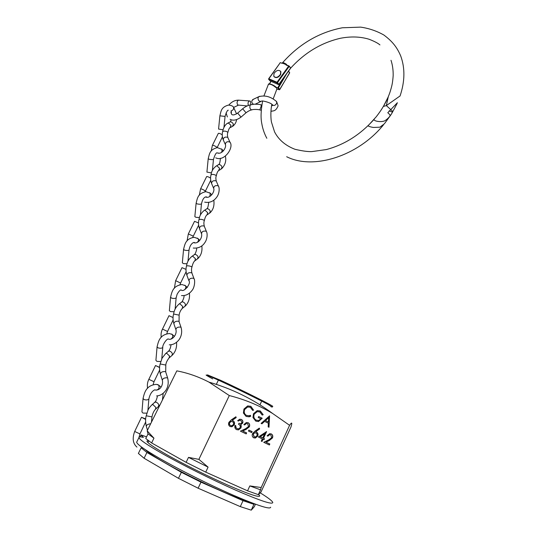 <?xml version="1.0" encoding="UTF-8"?>
<svg xmlns="http://www.w3.org/2000/svg" width="537" height="537" viewBox="0 0 537 537"><rect width="100%" height="100%" fill="white"/><g stroke="black" fill="none" stroke-linecap="round" stroke-linejoin="round"><path stroke-width="0.81" d="M145.574 449.831C147.662 452.208 153.844 456.376 164.121 462.323C189.89 477.339 236.508 498.893 249.765 502.055M247.564 490.831L258.331 494.651L260.969 492.087L290.92 427.123C292.403 422.424 291.96 421.82 289.584 425.311L272.668 413.51C259.425 405.522 244.966 399.535 229.299 395.547L208.967 382.136C198.562 376.712 187.843 372.953 176.814 370.866L147.178 430.835L153.951 438.179L151.615 442.938L186.124 462.344L205.718 472.13L247.564 490.831L249.819 485.918L261.19 487.529L289.584 425.311M241.918 422.78L240.918 420.437L239.73 420.27L238.428 421.062L237.663 420.693L239.724 419.229L241.375 419.437C242.778 420.223 243.214 421.464 242.677 423.156L240.751 424.666L241.288 425.935L240.985 427.902L238.515 429.895L236.555 429.62C235.005 428.754 234.501 427.345 235.045 425.391L235.817 425.76L235.857 427.425L237.039 428.633L238.549 428.875L240.18 427.62C240.556 426.002 239.999 424.895 238.515 424.311L238.985 423.31L240.838 423.612L241.918 422.78M251.692 432.607L248.45 431.05L248.906 430.063L252.155 431.62L251.692 432.607L248.45 431.043M262.304 438.904L258.344 437.004L266.574 431.634L263.506 438.273L264.466 438.736L264.009 439.716L263.049 439.259L262.029 441.474L261.277 441.119L262.304 438.904L258.351 436.997M243.946 409.066L247.678 405.912L250.846 406.314L253.578 410.134L252.652 410.382L250.336 407.274L247.644 406.972L244.677 409.509C243.711 412.188 244.348 414.168 246.57 415.43L249.121 415.752L250.349 415.302L250.739 416.202L249.181 416.826L246.114 416.423L243.402 413.034L243.946 409.066M261.103 423.418L269.574 415.86L268.983 427.257L268.178 426.861L268.366 423.21L264.607 421.37L261.922 423.821L261.103 423.418M186.124 462.344L188.507 457.376L198.885 459.363L208.081 467.13L205.718 472.13M198.885 459.363L229.299 395.547M253.457 413.799L257.236 410.59L260.311 410.986L263.184 414.705L262.217 415.088L259.827 411.953L257.223 411.657L254.229 414.128C253.343 416.88 254.035 418.894 256.297 420.176L258.639 420.511L260.995 418.853L258.21 417.491L258.666 416.504L262.197 418.236L258.505 421.552L255.773 421.122L252.981 417.538L253.457 413.799M271.695 437.682L270.796 434.876L269.648 434.695L267.862 436.158L267.117 435.802L269.688 433.674L271.286 433.916C272.742 434.789 273.138 436.131 272.467 437.957L269.218 440.588L265.969 442.159L269.822 443.998L269.373 444.985L263.734 442.293L268.782 439.863L271.695 437.682M252.531 433.654L254.773 431.305L259.311 428.123L259.646 428.922L255.632 431.741L256.545 432.063C257.988 432.956 258.378 434.305 257.706 436.111L255.357 438.038L253.712 437.809C252.229 436.903 251.84 435.514 252.531 433.654M248.564 426.532L247.644 423.686L246.382 423.512L244.637 424.968L243.872 424.599L246.396 422.485L248.148 422.72C249.638 423.606 250.047 424.975 249.363 426.821L246.027 429.459L242.69 431.03L246.644 432.923L246.181 433.909L240.401 431.151L245.577 428.721L248.564 426.532M228.91 422.33L231.212 419.968L235.871 416.779L236.213 417.591L232.091 420.417L233.024 420.753C234.508 421.659 234.904 423.028 234.219 424.854L231.924 426.767L230.118 426.553C228.601 425.619 228.191 424.217 228.91 422.33M178.465 478.319L181.345 472.312L146.916 452.49L141.15 447.811L138.378 453.429L144.091 458.249L178.465 478.319L198.113 488.207L240.301 506.626L251.256 510.15L254.296 506.727L255.444 504.203M240.301 506.626L243.033 500.685L253.92 504.324L251.256 510.15M181.345 472.312L200.972 482.159L198.113 488.207M146.916 452.49L144.091 458.249M243.033 500.685L200.972 482.159M254.39 503.82L253.92 504.324M141.15 447.811L142.627 447.818M153.951 438.179L148.044 433.842L145.755 438.487L151.615 442.938M249.819 485.918L260.532 489.831L258.331 494.651M188.507 457.376L208.081 467.13M148.044 433.842L147.178 430.835M261.19 487.529L260.532 489.831M212.706 378.88C202.04 373.168 204.322 373.765 219.559 380.666C234.575 387.56 258.216 399.139 268.171 404.462M269.352 415.913L268.775 427.157M261.714 423.713L264.607 421.37M268.654 417.685L265.258 420.491L268.426 422.042L268.654 417.685L265.466 420.592L268.426 422.042M260.103 410.892L263.184 414.705M262.976 414.611L262.17 414.933M259.572 411.839L257.015 411.564L254.229 414.128M254.028 414.034C253.142 416.779 253.826 418.793 256.089 420.075L256.297 420.176M258.666 416.511L262.197 418.236M261.989 418.142L258.297 421.451L255.679 421.075M250.645 406.227L253.578 410.134M253.377 410.04L252.625 410.241M250.067 407.153L247.443 406.878L244.677 409.509M244.476 409.416C243.509 412.094 244.147 414.067 246.369 415.336L246.57 415.43M250.215 415.369L250.739 416.202M250.537 416.101L248.98 416.732L246.04 416.383M269.648 434.695L270.796 434.876M269.433 434.587L267.862 436.158M267.648 436.057L267.124 435.802M271.198 433.876C272.554 434.775 272.91 436.104 272.252 437.85L272.467 437.957M272.252 437.85L269.01 440.481L265.969 442.159M269.608 443.898L269.373 444.985M269.158 444.871L263.748 442.287M266.312 431.634L263.506 438.273M264.251 438.628L264.009 439.716M263.801 439.608L263.049 439.259M262.841 439.152L262.029 441.474M261.821 441.367L261.284 441.112M264.687 433.748L260.062 436.615L262.761 437.917L264.687 433.748L260.277 436.722M259.183 428.211L259.646 428.922M259.438 428.821L255.632 431.741M256.491 432.043C257.82 432.97 258.156 434.292 257.498 436.004L257.706 436.111M257.498 436.004L255.149 437.923L253.524 437.709M255.927 432.976L254.612 432.694L253.061 433.943L254.008 436.735L255.35 437.011L256.928 435.802C257.337 434.507 257.001 433.567 255.927 432.976L254.813 432.795L253.269 434.05L254.216 436.843M251.947 431.52L251.491 432.507M246.382 423.512L247.644 423.686M246.181 423.411L244.637 424.968M244.436 424.868L243.872 424.599M248.067 422.679C249.463 423.599 249.826 424.942 249.155 426.72L249.363 426.821M249.155 426.72L245.825 429.358L242.69 431.03M246.436 432.822L246.181 433.909M245.98 433.809L240.408 431.151M239.73 420.27L240.918 420.437M239.536 420.169L238.428 421.062M238.233 420.968L237.663 420.693M241.274 419.397C242.603 420.202 243.006 421.424 242.482 423.055L242.677 423.156M242.482 423.055L240.751 424.666M240.549 424.566L241.288 425.935M241.086 425.834L240.985 427.902M240.784 427.801L238.314 429.795L236.555 429.62M235.615 425.66L235.857 427.425M235.656 427.318L236.824 428.519M235.75 416.86L236.213 417.591M236.018 417.491L232.091 420.417M232.984 420.733C234.347 421.679 234.696 423.015 234.018 424.754L234.219 424.854M234.018 424.754L231.729 426.667L229.93 426.452M229.474 422.639L229.668 422.74C229.239 424.029 229.561 424.968 230.635 425.572L231.877 425.74L233.42 424.539C233.837 423.23 233.494 422.27 232.393 421.673L230.977 421.397L229.474 422.639C229.044 423.921 229.366 424.868 230.44 425.465M232.393 421.673L231.172 421.498L229.668 422.74M270.668 507.203C270.312 509.72 257.841 505.72 233.266 495.188C209.611 484.864 179.311 469.707 159.731 458.45C144.654 449.711 136.969 444.287 136.673 442.179L136.928 441.662M260.19 492.845C268.091 497.718 272.293 500.934 272.789 502.498C272.507 504.854 260.116 500.726 235.609 490.127C212.014 479.742 181.748 464.639 162.14 453.497C147.044 444.858 139.318 439.541 138.962 437.554C138.922 436.729 140.392 436.682 143.386 437.407L141.124 435.03L140.197 436.896M148.185 440.548L146.916 441.099C147.266 442.803 153.857 447.321 166.698 454.644C183.258 464.028 208.551 476.634 228.326 485.334C248.92 494.248 259.378 497.739 259.7 495.792L258.633 494.355M140.056 436.896L141.036 434.916L146.554 436.863M250.86 104.735L250.39 104.856C249.51 106.769 249.678 108.353 250.913 109.615L252.048 109.837M252.095 109.81C252.309 109.394 257.78 109.179 259.794 109.917L261.183 106.185L261.022 104.843M251.585 109.931C249.967 110.233 248.121 111.179 246.047 112.77L242.664 108.776M250.866 104.735L250.403 101.238L249.396 100.922C248.02 101.855 247.678 103.352 248.383 105.413M253.43 99.251L251.826 100.889C251.625 102.439 252.202 103.56 253.571 104.245M255.297 104.158L260.908 101.486M223.11 139.539C222.096 136.411 221.962 133.733 222.707 131.491L222.707 131.491C224.184 130.847 225.748 131.008 227.399 131.974L227.809 132.626C227.285 133.82 227.299 135.465 227.863 137.553L227.661 137.318C224.822 136.653 223.365 137.559 223.298 140.05M227.816 132.599C228.681 129.343 229.373 127.766 229.89 127.873L231.038 125.376L228.393 122.973L227.238 123.503M228.05 138.016L227.863 137.553M219.881 115.844L218.572 129.068L223.083 129.8M218.311 133.431L218.331 133.384C219.103 133.149 220.412 133.626 222.251 134.821M204.328 220.626C205.06 217.485 205.906 215.626 206.866 215.048L207.765 212.753L205.04 210.215L204.369 210.336C201.254 212.793 199.475 215.854 199.032 219.512L199.032 219.505C200.489 219.13 202.1 219.338 203.852 220.136L204.328 220.64C203.738 222.157 203.745 224.043 204.342 226.305L204.04 225.996C201.18 225.513 199.657 226.386 199.462 228.621M204.369 210.336L203.745 210.806M204.49 226.735L204.342 226.305M196.099 203.348L194.844 216.653L195.911 217.297L199.475 217.545M194.522 221.331L198.522 222.929M216.277 175.847C216.955 172.867 217.727 171.155 218.586 170.706L219.606 168.309L216.921 165.832L216.364 165.933C213.229 168.235 211.464 171.175 211.075 174.74L211.081 174.733C212.545 174.21 214.129 174.397 215.834 175.284L216.27 175.861C215.72 177.217 215.726 178.982 216.31 181.15L216.062 180.875C213.209 180.298 211.719 181.191 211.591 183.553M216.364 165.933L215.693 166.403M216.478 181.6L216.31 181.15M208.202 158.831L206.913 172.095L211.484 172.907M206.624 176.613L206.638 176.579C207.376 176.445 208.698 176.948 210.591 178.103M191.944 267.03C192.763 263.674 193.689 261.66 194.716 260.995L195.502 258.807L192.736 256.196L191.951 256.337C188.843 258.935 187.044 262.13 186.547 265.916L186.547 265.909C187.997 265.674 189.628 265.916 191.44 266.62L191.944 267.037C191.373 268.708 191.367 270.729 191.937 273.091L191.581 272.756C188.709 272.373 187.151 273.232 186.896 275.333M191.951 256.337L191.387 256.8M192.065 273.494L191.937 273.091M183.56 249.483L182.332 262.815L183.392 263.586L187.03 263.801M181.989 267.661L186.017 269.386M179.11 315.138C179.512 312.521 180.513 310.352 182.11 308.634L182.788 306.553L179.976 303.868L179.09 304.016C176.002 306.748 174.169 310.084 173.605 314.024L179.11 315.138L179.069 321.603L178.667 321.254C175.774 320.978 174.176 321.831 173.867 323.791M179.09 304.016L178.579 304.466M179.183 321.978L179.069 321.603M170.551 297.33L169.363 310.681L170.41 311.581L174.129 311.755M173.075 320.059L167.544 331.47L162.483 329.08L168.994 315.689L173.048 317.555M165.792 365.059C165.96 362.905 167.041 360.569 169.021 358.051L169.598 356.085L166.739 353.319L165.758 353.467L162.12 358.078L160.174 363.952L165.792 365.059L165.711 371.933L165.262 371.584C162.349 371.429 160.711 372.269 160.348 374.094M165.758 353.467L165.302 353.903M159.603 367.355L155.508 365.529L159.59 367.536M165.805 372.282L165.711 371.933M157.059 346.983L155.911 360.34L156.938 361.381L160.744 361.515M151.958 416.887L152.568 414.356C153.448 412.013 154.401 410.349 155.421 409.362L155.905 407.502L153.005 404.65L151.937 404.797C149.904 406.898 148.581 408.717 147.97 410.248L146.232 415.786L151.958 416.887L151.468 422.149M151.937 404.797L151.535 405.207M150.675 423.747C147.87 424.102 146.413 424.968 146.312 426.344M145.661 418.934L141.506 417.276L145.621 419.437M143.05 398.541L141.943 411.906L142.956 413.081L146.849 413.168M374.39 119.006L374.021 119.429C373.483 121.335 382.894 122.778 385.727 120.167C388.412 118.288 390.668 115.616 392.5 112.159L392.084 110.79L386.351 105.594L400.065 95.955M275.864 87.216L277.716 87.84L279.334 89.713L276.87 89.088L276.387 87.632L275.864 87.518C272.588 84.786 270.091 83.752 268.372 84.423L268.372 84.423C267.943 82.745 274.978 85.477 275.884 87.249L275.864 87.518M388.311 96.633L386.351 105.594L383.378 106.454M269.131 84.101C270.93 83.866 273.138 84.886 275.763 87.162L275.924 87.229M392.5 112.159L389.11 110.924M283.69 77.643L277.716 87.84L278.435 87.8L279.851 89.444L289.624 72.743L288.423 71.28M397.393 102.728L387.795 112.716L389.708 114.569L390.151 115.791M282.173 63.178L280.126 62.668L282.167 63.191L280.254 62.688L268.708 78.711L277.005 82.275L288.651 66.085L286.04 65.024L286.57 64.406L282.804 63.285L282.569 62.728L282.006 63.393M400.031 96.056C404.925 81.57 405.167 68.246 400.756 56.076C397.286 47.9 393.03 41.832 383.868 35.019C376.645 30.951 368.899 28.32 360.642 27.132L342.358 27.776C319.24 32.247 299.317 43.893 282.576 62.728L282.576 62.728C283.247 62.48 284.576 63.044 286.57 64.406M286.04 65.024L288.906 65.917M380.706 110.662L381.76 109.078M384.317 123.839L379.867 127.202L373.302 127.457C370.577 126.974 368.845 126.443 368.127 125.859L368.369 125.443M285.852 64.521L282.804 63.285M289.221 66.145L290.759 68.031L289.134 66.447L277.488 82.638L278.911 84.296L290.524 68.145M280.462 74.314C278.018 77.543 275.79 78.187 273.783 76.261L274.024 73.421C276.468 70.193 278.69 69.548 280.703 71.495L280.462 74.314M280.529 71.199L280.898 71.736L280.663 74.549C278.448 77.596 276.287 78.342 274.165 76.791M207.55 374.907L220.707 380.357C241.697 389.943 275.83 407.106 272.574 406.388L272.286 407.006M268.513 404.73L272.246 407.1L270.91 406.69M239.086 100.204L238.448 100.157C236.891 101.379 236.656 102.997 237.75 105.01L247.107 105.93M246.006 112.804L241.032 117.106L237.649 113.112M276.092 101.063L276.622 101.621L276.662 103.279C275.273 105.554 273.83 106.037 272.333 104.715C270.769 102.58 262.237 100.513 261.814 101.063C259.425 101.902 258.149 100.862 257.995 97.956L258.727 96.72L252.551 99.674M259.666 96.291L258.727 96.72C264.942 94.955 270.903 96.586 276.622 101.621L278.119 105.836C275.447 112.052 273.226 110.461 270.937 111.414M211.142 151.186L212.397 145.373C213.357 145.205 214.766 145.769 216.633 147.078L217.076 147.648M230.151 142.594L229.776 141.929C226.822 141.305 225.379 142.245 225.453 144.762C226.567 147.198 222.07 155.126 217.069 152.81M230.554 127.45L231.95 126.685C234.058 124.738 233.629 123.087 230.675 121.738L229.554 122.241M233.259 106.809L233.514 107.132C233.937 109.051 233.071 110.34 230.903 110.991M236.589 113.911L233.514 107.132C232.877 106.044 231.199 105.359 228.48 105.077C220.969 107.132 221.11 111.26 219.888 115.824L225.063 116.422C226.426 111.998 227.5 109.937 228.299 110.233M187.064 240.932L188.326 233.957L192.682 235.85L193.179 236.34L192.756 237.388M206.564 231.897L206.121 231.185C203.154 230.742 201.637 231.642 201.57 233.89C202.603 237.723 198.173 244.543 193.501 242.543M207.443 214.612L209.148 213.458C210.934 211.531 210.383 209.9 207.504 208.578L206.235 209.141M209.537 192.696L210.343 193.293L209.766 196.488M211.739 194.844L210.343 193.293L205.96 191.669C197.623 193.468 197.421 198.321 196.099 203.308L197.18 203.919C199.402 204.349 200.831 204.335 201.476 203.879C202.946 197.274 205.262 197.314 205.416 196.891M207.027 197.327L206.436 196.817L207.047 197.327M199.308 195.267L200.576 188.89C201.503 188.836 202.932 189.44 204.865 190.682L205.121 191.729M218.566 186.467L218.156 185.775C215.196 185.231 213.719 186.151 213.719 188.534C215.035 191.763 209.725 199.207 205.49 196.891M219.203 170.269L220.754 169.323C222.694 167.376 222.211 165.738 219.291 164.403L218.089 164.946M221.466 148.903L222.137 149.467L221.714 152.246M223.338 150.884L222.137 149.467L217.398 147.628C209.484 149.561 209.477 154.032 208.202 158.798L209.289 159.294C211.471 159.677 212.867 159.711 213.478 159.388C214.86 154.931 216.049 152.736 217.042 152.817M218.646 153.273L218.297 152.978M174.384 288.262L175.639 280.663L180.593 283.046L186.071 271.796M194.119 278.985L193.642 278.267C190.669 277.924 189.118 278.804 188.977 280.918C191.407 283.113 183.822 293.175 181.07 289.859M195.246 260.559L197.113 259.183C198.744 257.277 198.14 255.659 195.293 254.337L193.964 254.914M197.166 238.059L198.119 238.676C198.764 239.871 198.502 241.093 197.334 242.335M199.737 240.361L198.119 238.676L194.152 237.28C185.56 238.804 184.869 244.187 183.56 249.43L184.627 250.161C186.889 250.645 188.359 250.584 189.044 249.98C190.064 244.389 192.541 243.133 193.387 242.549M195.018 242.966L194.287 242.415L195.012 242.966M181.211 327.805L180.701 327.1C177.713 326.865 176.123 327.738 175.914 329.705C177.324 334.444 172.001 340.955 168.168 338.934M182.587 308.204L184.627 306.573C186.104 304.701 185.44 303.096 182.64 301.76L181.258 302.344M184.741 285.187L185.44 285.704C186.225 287.174 185.862 288.564 184.359 289.873M187.306 287.517L185.44 285.704L181.956 284.536C172.901 285.885 171.914 291.759 170.558 297.256L171.612 298.122C173.921 298.659 175.431 298.545 176.149 297.78L176.156 297.713M147.594 388.318C147.024 385.19 147.433 382.196 148.836 379.323L153.998 381.726L159.59 370.141M167.812 378.471L167.262 377.793C164.268 377.679 162.63 378.531 162.362 380.357C163.402 384.633 160.227 391.272 154.757 389.849M169.45 357.642L171.665 355.736C172.988 353.903 172.276 352.312 169.511 350.956L168.088 351.527M171.665 334.014L172.27 334.464C173.236 336.43 172.679 338.015 170.605 339.223M174.411 336.404L172.27 334.464L169.336 333.531C159.804 334.672 158.475 341.116 157.066 346.882L158.106 347.889C160.456 348.486 162.013 348.312 162.778 347.372L162.785 347.285M134.673 431.459L139.935 433.909L145.587 422.142M155.804 408.972L158.193 406.764C159.382 404.979 158.61 403.401 155.891 402.018L154.428 402.555M157.636 384.546L158.59 385.056C159.704 387.801 158.871 389.506 156.106 390.177L155.623 390.016M161.04 387.11L158.59 385.056L156.267 384.364C146.259 385.277 144.513 392.366 143.057 398.42L144.084 399.568C146.48 400.226 148.084 399.991 148.89 398.863C149.917 394.279 151.85 391.272 154.69 389.849M157.16 384.519L157.616 384.539M286.745 73.609L278.435 87.8M271.037 81.349L269.527 83.92M275.515 86.88L276.092 87.028M279.334 89.713L279.851 89.444L279.334 89.713M289.517 72.32L289.524 72.911M276.964 82.852L268.668 79.281L270.098 80.933L278.388 84.51L276.964 82.852L277.488 82.638L277.005 82.275L276.964 82.852M290.759 68.004L289.094 65.991L288.651 66.085L289.134 66.447L288.94 65.917L286.503 64.93M278.911 84.296L278.388 84.51L278.911 84.296M278.535 84.584L278.965 84.43M268.567 79.187L280.166 62.802M216.324 384.378L218.049 380.793M272.668 413.51C253.303 399.199 232.071 388.741 208.967 382.136M259.962 404.824L261.358 401.83M147.957 442.548L148.742 440.958M136.673 442.179L138.962 437.554M259.485 496.255L259.7 495.792M249.396 100.922L238.448 100.157C234.803 100.171 231.615 101.802 228.883 105.037M226.07 112.898L227.366 116.945M250.41 104.843C247.51 105.534 244.919 106.856 242.623 108.81L237.609 113.146C234.105 115.321 232.018 115.502 231.333 113.696L230.883 112.334M250.39 104.856L254.095 104.205C257.666 104.205 260.029 104.426 261.183 104.876L261.848 105.051M271.568 105.957L272.863 105.279M259.948 109.951L261.23 110.273M230.064 119.301C233.139 120.919 236.783 120.201 240.992 117.133M238.16 105.279L233.749 107.38M231.333 111.468L231.333 113.696M232.776 126.262C234.984 124.477 236.253 122.268 236.582 119.63M222.714 131.471C222.701 130.82 224.057 124.799 227.957 123.047M217.109 147.641L222.378 136.969M215.74 157.831C224.218 162.187 234.4 147.259 229.903 142.063L227.789 137.452M228.151 123L230.44 121.765L231.272 119.778M225.063 116.422L223.956 127.397M225.204 144.205L223.365 140.144M212.397 145.373L218.331 133.384M209.853 213.008C213.236 209.886 214.558 205.617 213.8 200.194M199.032 219.505C198.247 221.976 198.334 224.855 199.314 228.151M193.192 236.32L198.609 225.251M193.266 248.034C198.334 248.483 202.194 246.684 204.845 242.63C207.638 238.71 207.51 232.924 206.362 231.42L204.288 226.225M204.523 210.282L206.987 208.645C207.665 208.41 208.235 206.336 208.698 202.429M201.476 203.879L200.402 215.035M201.368 233.387L199.516 228.695M188.326 233.957L194.535 221.304M221.519 168.88C225.218 165.094 226.493 160.845 225.359 156.119M211.081 174.733C210.309 177.109 210.423 179.888 211.417 183.063M205.342 191.246L210.705 180.338M204.671 202.14C209.47 203.053 213.424 201.496 216.518 197.468C219.613 193.615 219.653 187.567 218.344 185.956L216.25 181.063M216.539 165.879L218.928 164.382C219.633 163.886 220.123 161.859 220.385 158.301M213.478 159.388L212.383 170.451M213.498 188.004L211.652 183.634M200.576 188.89L206.638 176.579M197.757 258.727C201.127 255.491 202.483 251.195 201.831 245.845M186.547 265.909C185.748 268.507 185.822 271.5 186.769 274.897M181.493 295.565C185.554 295.927 189.051 294.242 191.991 290.504C194.911 287.228 195.186 279.596 193.944 278.528L191.89 273.024M192.092 256.277L194.649 254.417C194.79 254.699 197.052 250.101 196.596 248.154M189.044 249.98L187.99 261.23M188.802 280.442L186.943 275.4M180.593 283.046L179.989 284.704M175.639 280.663L181.996 267.648M162.483 329.08C161.194 331.618 160.778 334.376 161.234 337.357M185.205 306.13C188.561 302.774 189.97 298.458 189.427 293.182M175.122 309.117L176.149 297.78L177.109 294.269C178.64 291.631 179.922 290.168 180.942 289.866M173.605 314.024C172.78 316.723 172.833 319.844 173.753 323.388M169.296 344.828C172.518 344.908 175.398 343.626 177.948 340.975C179.814 339.203 182.989 333.974 181.056 327.389L179.029 321.542M179.21 303.962L181.875 301.854C182.09 302.089 184.439 297.397 184.037 295.572M175.767 329.268L173.907 323.851M167.544 331.47L166.792 333.759M172.182 355.299C175.525 351.829 176.982 347.486 176.559 342.284M161.771 358.803L162.778 347.372C162.349 345.224 166.188 339.35 168.054 338.934M160.174 363.952C159.328 366.704 159.355 369.966 160.254 373.725M156.636 395.917C159.677 395.749 162.362 394.373 164.691 391.795C166.336 389.99 169.437 385.499 167.678 378.088L165.678 371.879M165.866 353.413L168.638 351.057C169.88 349.681 170.665 347.587 171.001 344.767M162.234 379.961L160.382 374.141M153.998 381.74L153.139 384.653M148.836 379.323L155.508 365.529M141.506 417.276L134.666 431.486C132.142 438.414 132.901 443.616 136.955 447.099M158.657 406.348L160.086 404.717M162.422 399.984L163.201 393.259M146.232 415.786C145.386 418.464 145.386 421.874 146.232 426.009M152.025 404.75L154.911 402.112C155.992 401.139 156.838 399.051 157.448 395.856M148.89 398.863L147.91 410.375M147.474 430.231L146.339 426.378M139.922 433.936L139.009 437.272M396.668 104.306L392.52 112.099M391.198 114.253L390.124 115.925M383.371 124.993C357.729 156.435 313.037 170.195 286.671 156.723M276.87 89.088L273.185 98.882M271.856 104.332C270.299 111.656 270.943 120.033 271.487 122.181L274.548 131.86C278.636 139.801 285.462 145.614 295.028 149.306C302.472 151.038 308.104 151.796 311.923 151.588L326.228 149.588C344.392 144.768 360.32 134.713 374.021 119.429M388.043 97.278L383.492 106.252M397.279 102.97L396.769 104.091M266.835 138.278C264.325 133.659 262.627 128.672 261.747 123.309C260.62 117.939 260.908 110.528 262.6 101.084M263.956 95.861L268.372 84.423M279.381 89.753L276.857 89.115M279.502 89.786L289.671 72.891M289.678 72.878L288.557 71.092M270.923 81.302L269.379 83.92M368.1 125.712L376.202 116.811C382.606 108.709 387.251 100.359 390.137 91.753C391.742 86.363 392.581 83.792 393.171 75.63C393.265 70.058 392.547 64.95 391.01 60.298M384.579 123.51L389.963 116.167M379.948 44.913C377.941 43.168 374.309 41.282 369.067 39.248C360.374 36.59 350.789 36.268 340.304 38.295C321.28 42.732 304.748 52.673 290.698 68.112M290.739 68.051L278.972 84.423M278.408 84.531L270.245 81.006M268.634 79.268L269.997 80.839M207.591 374.819L207.349 375.316"/></g></svg>

